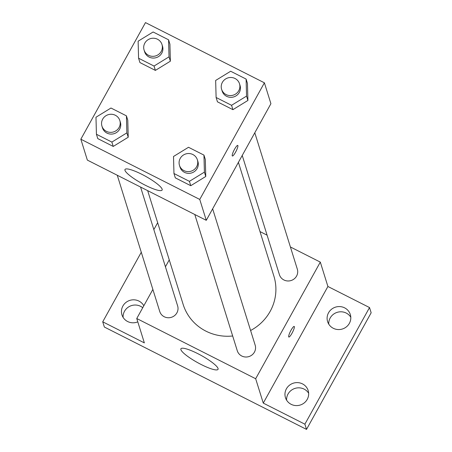 <?xml version="1.0" encoding="UTF-8"?>
<svg xmlns="http://www.w3.org/2000/svg" width="452" height="452" viewBox="0 0 452 452"><rect width="100%" height="100%" fill="white"/><g stroke="black" fill="none" stroke-linecap="round" stroke-linejoin="round"><path stroke-width="0.68" d="M142.736 307.716A11.893 11.458 -17.3 0 0 129.758 306.292A11.893 11.458 -17.3 0 0 123.091 317.355M308.654 393.274A11.893 11.458 -17.3 0 0 295.032 388.387A11.893 11.458 -17.3 0 0 286.596 400.15M350.797 317.242A11.893 11.458 -17.3 0 0 337.175 312.349A11.893 11.458 -17.3 0 0 328.745 324.118M290.404 246.973L320.31 262.115L327.909 286.483L369.527 307.558L371.16 312.784L306.518 429.4L104.361 327.039L102.728 321.813L141.278 252.267M259.996 231.577L267.092 235.17M344.622 307.852A11.893 11.458 162.7 0 1 350.311 314.524A11.893 11.458 162.7 0 1 346.435 326.836A11.893 11.458 162.7 0 1 333.293 328.282A11.893 11.458 162.7 0 1 327.604 321.609A11.893 11.458 162.7 0 1 331.48 309.298A11.893 11.458 162.7 0 1 344.622 307.852M302.473 383.884A11.893 11.458 162.7 0 1 308.168 390.562A11.893 11.458 162.7 0 1 304.286 402.868A11.893 11.458 162.7 0 1 291.15 404.32A11.893 11.458 162.7 0 1 285.455 397.641A11.893 11.458 162.7 0 1 289.337 385.336A11.893 11.458 162.7 0 1 302.473 383.884M327.909 286.483L263.267 403.105L304.885 424.179L306.518 429.4M369.527 307.558L304.885 424.179M320.31 262.115L255.668 378.731L263.267 403.105M255.668 378.731L136.753 318.519L144.352 342.887L102.728 321.813M218.045 368.476A21.216 4.011 29 0 1 218.022 369.357A21.216 4.011 29 0 1 197.524 362.577A21.216 4.011 29 0 1 180.913 348.786A21.216 4.011 29 0 1 199.592 354.571A21.216 4.011 29 0 1 218.045 368.476M153.844 229.61L157.669 222.706M137.792 321.852A11.893 11.458 162.7 0 1 127.639 321.525A11.893 11.458 162.7 0 1 121.944 314.846A11.893 11.458 162.7 0 1 125.825 302.541A11.893 11.458 162.7 0 1 138.967 301.094A11.893 11.458 162.7 0 1 143.815 305.778M250.594 330.502A47.522 45.776 -17.3 0 0 270.149 311.388A47.522 45.776 -17.3 0 0 273.901 276.166L238.407 162.347M147.668 190.648L183.162 304.462A47.522 45.776 -17.3 0 0 232.673 335.983M136.753 318.519L152.872 289.438M165.432 266.776L169.257 259.877M117.266 175.252L159.748 311.49A9.368 9.023 -17.3 0 0 167.732 317.728A9.368 9.023 -17.3 0 0 176.896 312.857A9.368 9.023 -17.3 0 0 177.636 305.914L140.572 187.055M242.232 155.443L279.426 274.72A9.368 9.023 -17.3 0 0 287.41 280.952A9.368 9.023 -17.3 0 0 296.574 276.082A9.368 9.023 -17.3 0 0 297.314 269.138L254.798 132.781M212.649 208.818L255.171 345.175A9.368 9.023 162.7 0 1 248.911 356.577A9.368 9.023 162.7 0 1 237.277 350.752L194.795 214.508M291.043 330.214A5.938 1.136 -63.1 0 1 294.201 326.44A5.938 1.136 -63.1 0 1 292.529 332.248A5.938 1.136 -63.1 0 1 288.834 337.039A5.938 1.136 -63.1 0 1 291.043 330.214M294.195 326.434A5.938 1.136 -63.1 0 1 292.523 332.248A5.938 1.136 -63.1 0 1 288.834 337.039M270.912 103.706L206.27 220.322L87.355 160.104L80.84 139.216L145.482 22.6L264.397 82.812L270.912 103.706M127.775 120.192L128.227 137.227L113.232 146.431L97.785 138.611L113.232 146.431L128.227 137.227L127.775 120.192L126.419 115.842L126.871 132.871L111.876 142.081L96.429 134.261L95.977 117.232L110.972 108.022L126.419 115.842M247.459 83.422L247.911 100.451L232.91 109.661L217.463 101.836L232.91 109.661L247.911 100.451L247.459 83.422L246.103 79.066L246.549 96.101L231.554 105.305L216.107 97.485L215.655 80.456L230.65 71.246L246.103 79.066M264.397 82.812L199.756 199.434L80.84 139.216M169.924 44.16L170.376 61.189L155.381 70.399L139.934 62.579L155.381 70.399L170.376 61.189L169.924 44.16L168.568 39.81L169.02 56.839L154.025 66.048L138.572 58.223L138.126 41.194L153.121 31.985L168.568 39.81M205.31 159.454L205.762 176.483L190.767 185.693L175.319 177.873L190.767 185.693L205.762 176.483L205.31 159.454L203.954 155.104L204.406 172.133L189.411 181.342L173.963 173.517L173.511 156.488L188.507 147.279L203.954 155.104M199.756 199.434L206.27 220.322M162.138 189.179A21.216 4.011 29 0 1 162.115 190.055A21.216 4.011 29 0 1 141.612 183.28A21.216 4.011 29 0 1 125.001 169.483A21.216 4.011 29 0 1 143.679 175.274A21.216 4.011 29 0 1 162.138 189.179M234.588 149.171A5.938 1.136 -63.1 0 1 237.746 145.397A5.938 1.136 -63.1 0 1 236.074 151.211A5.938 1.136 -63.1 0 1 232.379 155.996A5.938 1.136 -63.1 0 1 234.588 149.171M237.746 145.397A5.938 1.136 -63.1 0 1 236.068 151.205A5.938 1.136 -63.1 0 1 232.379 155.996M179.472 165.359L180.015 167.099A9.368 9.023 -17.3 0 0 187.998 173.336A9.368 9.023 -17.3 0 0 197.162 168.466A9.368 9.023 -17.3 0 0 197.903 161.522L197.36 159.782A9.368 9.023 -17.3 0 0 185.727 153.957A9.368 9.023 -17.3 0 0 179.472 165.359A9.368 9.023 -17.3 0 0 187.456 171.596A9.368 9.023 -17.3 0 0 196.62 166.726A9.368 9.023 -17.3 0 0 197.36 159.782M204.406 172.133L205.762 176.483M189.411 181.342L190.767 185.693M173.963 173.517L175.319 177.873M101.937 126.097L102.48 127.843A9.368 9.023 -17.3 0 0 110.463 134.075A9.368 9.023 -17.3 0 0 119.627 129.204A9.368 9.023 -17.3 0 0 120.368 122.26L119.825 120.52A9.368 9.023 -17.3 0 0 108.197 114.695A9.368 9.023 -17.3 0 0 101.937 126.097A9.368 9.023 -17.3 0 0 109.921 132.334A9.368 9.023 -17.3 0 0 119.085 127.464A9.368 9.023 -17.3 0 0 119.825 120.52M126.871 132.871L128.227 137.227M111.876 142.081L113.232 146.431M96.429 134.261L97.785 138.611M221.616 89.326L222.158 91.067A9.368 9.023 -17.3 0 0 230.141 97.304A9.368 9.023 -17.3 0 0 239.311 92.428A9.368 9.023 -17.3 0 0 240.046 85.484L239.503 83.744A9.368 9.023 -17.3 0 0 227.876 77.919A9.368 9.023 -17.3 0 0 221.616 89.326A9.368 9.023 -17.3 0 0 229.599 95.558A9.368 9.023 -17.3 0 0 238.769 90.688A9.368 9.023 -17.3 0 0 239.503 83.744M246.549 96.101L247.911 100.451M231.554 105.305L232.91 109.661M216.107 97.485L217.463 101.836M144.086 50.065L144.629 51.805A9.368 9.023 -17.3 0 0 152.612 58.042A9.368 9.023 -17.3 0 0 161.776 53.172A9.368 9.023 -17.3 0 0 162.517 46.228L161.974 44.488A9.368 9.023 -17.3 0 0 150.341 38.663A9.368 9.023 -17.3 0 0 144.086 50.065A9.368 9.023 -17.3 0 0 152.07 56.302A9.368 9.023 -17.3 0 0 161.234 51.432A9.368 9.023 -17.3 0 0 161.974 44.488M169.02 56.839L170.376 61.189M154.025 66.048L155.381 70.399M138.572 58.223L139.934 62.579"/></g></svg>
